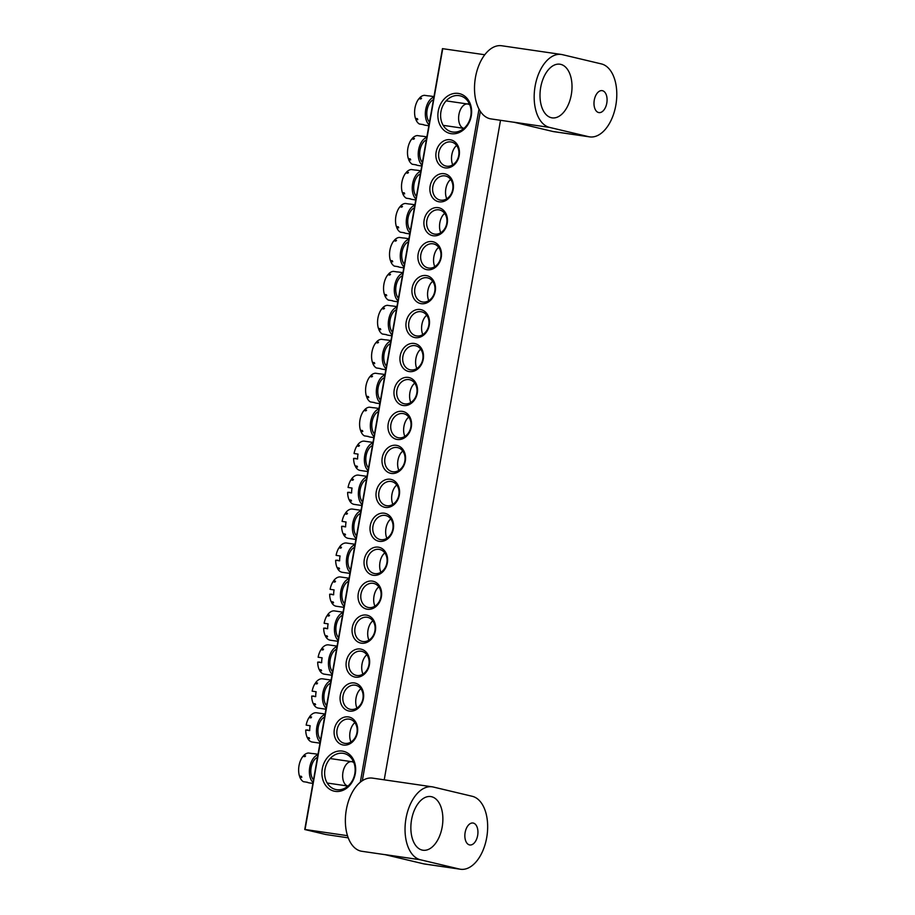 <?xml version="1.0" encoding="UTF-8"?>
<svg xmlns="http://www.w3.org/2000/svg" width="915" height="915" viewBox="0 0 915 915"><rect width="100%" height="100%" fill="white"/><g stroke="black" fill="none" stroke-linecap="round" stroke-linejoin="round"><path stroke-width="1.37" d="M431.571 796.725A27.107 15.692 98.3 0 0 430.782 796.576A27.107 15.692 98.3 0 0 411.441 820.458A27.107 15.692 98.3 0 0 422.158 850.081A27.107 15.692 98.3 0 0 422.959 850.229A27.107 15.692 98.3 0 0 442.288 826.359A27.107 15.692 98.3 0 0 431.571 796.725M473.318 823.077A11.094 6.416 98.3 0 0 472.986 823.02A11.094 6.416 98.3 0 0 465.083 832.787A11.094 6.416 98.3 0 0 469.464 844.9A11.094 6.416 98.3 0 0 469.795 844.968A11.094 6.416 98.3 0 0 477.699 835.201A11.094 6.416 98.3 0 0 473.318 823.077M385.192 854.69L361.871 851.293A36.966 21.4 -81.7 0 1 360.785 851.087A36.966 21.4 -81.7 0 1 346.167 810.679A36.966 21.4 -81.7 0 1 372.531 778.127L432.2 786.82A36.966 21.4 98.3 0 0 405.837 819.383A36.966 21.4 98.3 0 0 420.454 859.78L384.655 854.564L423.611 863.829A36.966 21.4 98.3 0 0 424.697 864.035L460.497 869.25A36.966 21.4 -81.7 0 1 459.41 869.044L420.454 859.78M432.2 786.82A36.966 21.4 98.3 0 1 433.275 787.026L472.243 796.29A36.966 21.4 -81.7 0 1 486.86 836.687A36.966 21.4 -81.7 0 1 460.497 869.25M342.336 751.101A20.462 16.664 103.4 0 1 355.294 773.644A20.462 16.664 103.4 0 1 335.233 791.361A20.462 16.664 103.4 0 1 322.274 768.829A20.462 16.664 103.4 0 1 342.336 751.101M336.697 789.691A18.483 15.052 -76.6 0 0 354.688 774.33A18.483 15.052 -76.6 0 0 344.177 753.514A18.483 15.052 -76.6 0 0 343.102 753.308A18.483 15.052 -76.6 0 0 325.111 768.669A18.483 15.052 -76.6 0 0 335.622 789.485A18.483 15.052 -76.6 0 0 336.697 789.691M458.301 93.422A20.462 16.664 103.4 0 1 471.259 115.965A20.462 16.664 103.4 0 1 451.209 133.681A20.462 16.664 103.4 0 1 438.251 111.15A20.462 16.664 103.4 0 1 458.301 93.422M452.662 132A18.483 15.052 -76.6 0 0 470.653 116.651A18.483 15.052 -76.6 0 0 460.142 95.835A18.483 15.052 -76.6 0 0 459.078 95.629A18.483 15.052 -76.6 0 0 441.076 110.99A18.483 15.052 -76.6 0 0 451.587 131.806A18.483 15.052 -76.6 0 0 452.662 132M450.134 139.743A14.297 11.643 103.4 0 1 459.193 155.493A14.297 11.643 103.4 0 1 445.17 167.88A14.297 11.643 103.4 0 1 436.123 152.13A14.297 11.643 103.4 0 1 450.134 139.743M446.634 166.198A12.318 10.031 -76.6 0 0 458.632 155.962A12.318 10.031 -76.6 0 0 451.621 142.088A12.318 10.031 -76.6 0 0 450.912 141.951A12.318 10.031 -76.6 0 0 438.903 152.187A12.318 10.031 -76.6 0 0 445.914 166.061A12.318 10.031 -76.6 0 0 446.634 166.198M444.152 173.69A14.297 11.643 103.4 0 1 453.2 189.439A14.297 11.643 103.4 0 1 439.189 201.826A14.297 11.643 103.4 0 1 430.13 186.077A14.297 11.643 103.4 0 1 444.152 173.69M440.641 200.145A12.318 10.031 -76.6 0 0 452.639 189.908A12.318 10.031 -76.6 0 0 445.628 176.035A12.318 10.031 -76.6 0 0 444.919 175.897A12.318 10.031 -76.6 0 0 432.921 186.134A12.318 10.031 -76.6 0 0 439.932 200.019A12.318 10.031 -76.6 0 0 440.641 200.145M438.159 207.648A14.297 11.643 103.4 0 1 447.218 223.397A14.297 11.643 103.4 0 1 433.207 235.773A14.297 11.643 103.4 0 1 424.148 220.035A14.297 11.643 103.4 0 1 438.159 207.648M434.659 234.103A12.318 10.031 -76.6 0 0 446.657 223.866A12.318 10.031 -76.6 0 0 439.646 209.993A12.318 10.031 -76.6 0 0 438.937 209.855A12.318 10.031 -76.6 0 0 426.939 220.092A12.318 10.031 -76.6 0 0 433.95 233.966A12.318 10.031 -76.6 0 0 434.659 234.103M432.177 241.594A14.297 11.643 103.4 0 1 441.236 257.344A14.297 11.643 103.4 0 1 427.214 269.731A14.297 11.643 103.4 0 1 418.155 253.981A14.297 11.643 103.4 0 1 432.177 241.594M428.666 268.049A12.318 10.031 -76.6 0 0 440.675 257.813A12.318 10.031 -76.6 0 0 433.664 243.939A12.318 10.031 -76.6 0 0 432.944 243.802A12.318 10.031 -76.6 0 0 420.946 254.038A12.318 10.031 -76.6 0 0 427.957 267.912A12.318 10.031 -76.6 0 0 428.666 268.049M426.184 275.552A14.297 11.643 103.4 0 1 435.243 291.29A14.297 11.643 103.4 0 1 421.232 303.677A14.297 11.643 103.4 0 1 412.173 287.928A14.297 11.643 103.4 0 1 426.184 275.552M422.684 302.007A12.318 10.031 -76.6 0 0 434.682 291.771A12.318 10.031 -76.6 0 0 427.671 277.886A12.318 10.031 -76.6 0 0 426.962 277.748A12.318 10.031 -76.6 0 0 414.964 287.996A12.318 10.031 -76.6 0 0 421.975 301.87A12.318 10.031 -76.6 0 0 422.684 302.007M420.202 309.499A14.297 11.643 103.4 0 1 429.261 325.248A14.297 11.643 103.4 0 1 415.238 337.635A14.297 11.643 103.4 0 1 406.191 321.886A14.297 11.643 103.4 0 1 420.202 309.499M416.702 335.954A12.318 10.031 -76.6 0 0 428.7 325.717A12.318 10.031 -76.6 0 0 421.689 311.843A12.318 10.031 -76.6 0 0 420.969 311.706A12.318 10.031 -76.6 0 0 408.971 321.943A12.318 10.031 -76.6 0 0 415.982 335.816A12.318 10.031 -76.6 0 0 416.702 335.954M414.221 343.445A14.297 11.643 103.4 0 1 423.268 359.195A14.297 11.643 103.4 0 1 409.257 371.582A14.297 11.643 103.4 0 1 400.198 355.832A14.297 11.643 103.4 0 1 414.221 343.445M410.709 369.9A12.318 10.031 -76.6 0 0 422.707 359.664A12.318 10.031 -76.6 0 0 415.696 345.79A12.318 10.031 -76.6 0 0 414.987 345.653A12.318 10.031 -76.6 0 0 402.989 355.889A12.318 10.031 -76.6 0 0 410 369.774A12.318 10.031 -76.6 0 0 410.709 369.9M408.227 377.403A14.297 11.643 103.4 0 1 417.286 393.153A14.297 11.643 103.4 0 1 403.275 405.528A14.297 11.643 103.4 0 1 394.216 389.79A14.297 11.643 103.4 0 1 408.227 377.403M404.727 403.858A12.318 10.031 -76.6 0 0 416.725 393.622A12.318 10.031 -76.6 0 0 409.714 379.748A12.318 10.031 -76.6 0 0 409.005 379.611A12.318 10.031 -76.6 0 0 397.007 389.847A12.318 10.031 -76.6 0 0 404.018 403.721A12.318 10.031 -76.6 0 0 404.727 403.858M402.245 411.35A14.297 11.643 103.4 0 1 411.304 427.099A14.297 11.643 103.4 0 1 397.282 439.486A14.297 11.643 103.4 0 1 388.223 423.737A14.297 11.643 103.4 0 1 402.245 411.35M398.734 437.805A12.318 10.031 -76.6 0 0 410.732 427.568A12.318 10.031 -76.6 0 0 403.732 413.694A12.318 10.031 -76.6 0 0 403.012 413.557A12.318 10.031 -76.6 0 0 391.014 423.794A12.318 10.031 -76.6 0 0 398.025 437.667A12.318 10.031 -76.6 0 0 398.734 437.805M348.363 716.914A14.297 11.643 103.4 0 1 357.422 732.663A14.297 11.643 103.4 0 1 343.4 745.039A14.297 11.643 103.4 0 1 334.352 729.301A14.297 11.643 103.4 0 1 348.363 716.914M344.863 743.369A12.318 10.031 -76.6 0 0 356.861 733.132A12.318 10.031 -76.6 0 0 349.85 719.259A12.318 10.031 -76.6 0 0 349.141 719.121A12.318 10.031 -76.6 0 0 337.143 729.358A12.318 10.031 -76.6 0 0 344.143 743.232A12.318 10.031 -76.6 0 0 344.863 743.369M354.357 682.956A14.297 11.643 103.4 0 1 363.404 698.705A14.297 11.643 103.4 0 1 349.393 711.092A14.297 11.643 103.4 0 1 340.334 695.343A14.297 11.643 103.4 0 1 354.357 682.956M350.845 709.411A12.318 10.031 -76.6 0 0 362.843 699.174A12.318 10.031 -76.6 0 0 355.832 685.301A12.318 10.031 -76.6 0 0 355.123 685.163A12.318 10.031 -76.6 0 0 343.125 695.4A12.318 10.031 -76.6 0 0 350.136 709.285A12.318 10.031 -76.6 0 0 350.845 709.411M360.338 649.01A14.297 11.643 103.4 0 1 369.397 664.759A14.297 11.643 103.4 0 1 355.375 677.146A14.297 11.643 103.4 0 1 346.328 661.396A14.297 11.643 103.4 0 1 360.338 649.01M356.839 675.464A12.318 10.031 -76.6 0 0 368.837 665.228A12.318 10.031 -76.6 0 0 361.825 651.354A12.318 10.031 -76.6 0 0 361.105 651.217A12.318 10.031 -76.6 0 0 349.107 661.454A12.318 10.031 -76.6 0 0 356.118 675.327A12.318 10.031 -76.6 0 0 356.839 675.464M366.32 615.063A14.297 11.643 103.4 0 1 375.379 630.801A14.297 11.643 103.4 0 1 361.368 643.188A14.297 11.643 103.4 0 1 352.309 627.438A14.297 11.643 103.4 0 1 366.32 615.063M362.82 641.518A12.318 10.031 -76.6 0 0 374.818 631.281A12.318 10.031 -76.6 0 0 367.807 617.396A12.318 10.031 -76.6 0 0 367.098 617.259A12.318 10.031 -76.6 0 0 355.1 627.507A12.318 10.031 -76.6 0 0 362.111 641.381A12.318 10.031 -76.6 0 0 362.82 641.518M372.313 581.105A14.297 11.643 103.4 0 1 381.372 596.855A14.297 11.643 103.4 0 1 367.35 609.241A14.297 11.643 103.4 0 1 358.291 593.492A14.297 11.643 103.4 0 1 372.313 581.105M368.802 607.56A12.318 10.031 -76.6 0 0 380.8 597.323A12.318 10.031 -76.6 0 0 373.789 583.45A12.318 10.031 -76.6 0 0 373.08 583.312A12.318 10.031 -76.6 0 0 361.082 593.549A12.318 10.031 -76.6 0 0 368.093 607.423A12.318 10.031 -76.6 0 0 368.802 607.56M378.295 547.159A14.297 11.643 103.4 0 1 387.354 562.908A14.297 11.643 103.4 0 1 373.343 575.283A14.297 11.643 103.4 0 1 364.284 559.545A14.297 11.643 103.4 0 1 378.295 547.159M374.795 573.614A12.318 10.031 -76.6 0 0 386.793 563.377A12.318 10.031 -76.6 0 0 379.782 549.503A12.318 10.031 -76.6 0 0 379.073 549.366A12.318 10.031 -76.6 0 0 367.075 559.603A12.318 10.031 -76.6 0 0 374.086 573.476A12.318 10.031 -76.6 0 0 374.795 573.614M384.289 513.201A14.297 11.643 103.4 0 1 393.336 528.95A14.297 11.643 103.4 0 1 379.325 541.337A14.297 11.643 103.4 0 1 370.266 525.587A14.297 11.643 103.4 0 1 384.289 513.201M380.777 539.656A12.318 10.031 -76.6 0 0 392.775 529.419A12.318 10.031 -76.6 0 0 385.764 515.545A12.318 10.031 -76.6 0 0 385.055 515.408A12.318 10.031 -76.6 0 0 373.057 525.645A12.318 10.031 -76.6 0 0 380.068 539.53A12.318 10.031 -76.6 0 0 380.777 539.656M390.27 479.254A14.297 11.643 103.4 0 1 399.329 495.004A14.297 11.643 103.4 0 1 385.307 507.39A14.297 11.643 103.4 0 1 376.259 491.641A14.297 11.643 103.4 0 1 390.27 479.254M386.771 505.709A12.318 10.031 -76.6 0 0 398.768 495.473A12.318 10.031 -76.6 0 0 391.757 481.599A12.318 10.031 -76.6 0 0 391.037 481.462A12.318 10.031 -76.6 0 0 379.039 491.698A12.318 10.031 -76.6 0 0 386.05 505.572A12.318 10.031 -76.6 0 0 386.771 505.709M396.252 445.308A14.297 11.643 103.4 0 1 405.311 461.046A14.297 11.643 103.4 0 1 391.3 473.432A14.297 11.643 103.4 0 1 382.241 457.683A14.297 11.643 103.4 0 1 396.252 445.308M392.752 471.763A12.318 10.031 -76.6 0 0 404.75 461.526A12.318 10.031 -76.6 0 0 397.739 447.641A12.318 10.031 -76.6 0 0 397.03 447.504A12.318 10.031 -76.6 0 0 385.032 457.752A12.318 10.031 -76.6 0 0 392.043 471.625A12.318 10.031 -76.6 0 0 392.752 471.763M348.238 837.843L325.626 834.48L304.752 829.516L442.448 48.644L484.778 54.751M442.746 48.621L305.05 829.493L347.494 835.681M360.316 782.199L479.003 109.079M480.341 111.356L362.317 780.724M384.22 779.832L500.516 120.3M346.796 787.003A18.483 15.052 103.4 0 1 346.225 785.791M351.829 761.703A18.483 15.052 103.4 0 1 353.041 760.765M462.761 129.312A18.483 15.052 103.4 0 1 462.201 128.111M467.805 104.024A18.483 15.052 103.4 0 1 469.006 103.086M560.712 64.359A27.107 15.692 98.3 0 0 559.911 64.21A27.107 15.692 98.3 0 0 540.582 88.08A27.107 15.692 98.3 0 0 551.299 117.703A27.107 15.692 98.3 0 0 552.088 117.863A27.107 15.692 98.3 0 0 571.429 93.982A27.107 15.692 98.3 0 0 560.712 64.359M602.447 90.699A11.094 6.416 98.3 0 0 602.127 90.642A11.094 6.416 98.3 0 0 594.224 100.41A11.094 6.416 98.3 0 0 598.604 112.534A11.094 6.416 98.3 0 0 598.925 112.591A11.094 6.416 98.3 0 0 606.839 102.823A11.094 6.416 98.3 0 0 602.447 90.699M514.322 122.313L491 118.916A36.966 21.4 -81.7 0 1 489.925 118.71A36.966 21.4 -81.7 0 1 475.308 78.313A36.966 21.4 -81.7 0 1 501.672 45.75L561.341 54.454A36.966 21.4 98.3 0 0 534.978 87.005A36.966 21.4 98.3 0 0 549.583 127.414L513.784 122.187L552.751 131.451A36.966 21.4 98.3 0 0 553.827 131.657L589.626 136.873A36.966 21.4 -81.7 0 1 588.551 136.667L549.583 127.414M561.341 54.454A36.966 21.4 98.3 0 1 562.416 54.66L601.372 63.913A36.966 21.4 -81.7 0 1 615.989 104.321A36.966 21.4 -81.7 0 1 589.626 136.873M404.853 436.432A12.318 7.137 -81.7 0 1 403.938 426.413A12.318 7.137 -81.7 0 1 408.753 417.103M374.487 434.053A12.318 7.137 -81.7 0 1 372.119 421.769A12.318 7.137 -81.7 0 1 378.455 411.567M374.029 436.627A14.789 8.555 -81.7 0 1 370.724 421.438A14.789 8.555 -81.7 0 1 378.901 408.982M378.993 408.467L374.441 407.804A14.789 8.555 98.3 0 0 373.446 407.758L369.477 407.186A14.789 8.555 -81.7 0 0 364.57 409.806L364.879 410.686M373.858 437.61L370.175 437.073A14.789 8.555 -81.7 0 1 368.39 436.455L364.41 435.872A14.789 8.555 -81.7 0 1 360.796 431.228L362.786 431.514A14.789 8.555 -81.7 0 1 362.443 430.542L360.453 430.244A14.789 8.555 -81.7 0 1 359.984 419.871A14.789 8.555 -81.7 0 1 363.93 410.549L365.92 410.835A14.789 8.555 -81.7 0 1 366.56 410.092L364.57 409.806M367.235 436.283L369.214 436.832M361.505 430.405L360.796 431.228M398.86 470.39A12.318 7.137 -81.7 0 1 402.76 451.061M368.505 468A12.318 7.137 -81.7 0 1 366.126 455.727A12.318 7.137 -81.7 0 1 372.462 445.514M368.047 470.584A14.789 8.555 -81.7 0 1 364.742 455.396A14.789 8.555 -81.7 0 1 372.92 442.929M367.876 471.557L360.213 470.447A14.789 8.555 -81.7 0 1 355.523 466.719L357.513 467.016A14.789 8.555 -81.7 0 1 357.09 466.158L355.1 465.861A14.789 8.555 -81.7 0 1 353.613 458.415L357.593 458.987A14.789 8.555 98.3 0 1 358.028 454.092L354.059 453.52A14.789 8.555 -81.7 0 1 356.884 445.982L358.874 446.268A14.789 8.555 -81.7 0 1 359.469 445.399L357.479 445.113A14.789 8.555 -81.7 0 1 363.667 441.122A14.789 8.555 -81.7 0 1 364.479 441.179L373.011 442.425M356.015 465.998L355.523 466.719M353.613 458.415L355.706 458.369M357.479 445.113L357.994 446.143M327.204 783.023L347.997 786.054A12.318 7.137 -81.7 0 1 342.965 772.226A12.318 7.137 -81.7 0 1 351.692 761.68A12.318 7.137 -81.7 0 1 353.899 762.687M313.513 779.866A12.318 7.137 -81.7 0 1 311.134 767.582A12.318 7.137 -81.7 0 1 317.471 757.38M313.056 782.451A14.789 8.555 -81.7 0 1 309.75 767.25A14.789 8.555 -81.7 0 1 317.928 754.795M318.02 754.28L313.468 753.617A14.789 8.555 98.3 0 0 312.473 753.571L308.492 752.999A14.789 8.555 -81.7 0 0 303.597 755.618L303.906 756.499M312.884 783.423L309.201 782.885A14.789 8.555 -81.7 0 1 307.417 782.268L303.437 781.696A14.789 8.555 -81.7 0 1 299.811 777.041L301.801 777.327A14.789 8.555 -81.7 0 1 301.47 776.355L299.479 776.069A14.789 8.555 -81.7 0 1 299.011 765.695A14.789 8.555 -81.7 0 1 302.945 756.362L304.935 756.648A14.789 8.555 -81.7 0 1 305.587 755.916L303.597 755.618M306.262 782.108L308.229 782.645M300.532 776.217L299.811 777.041M443.169 125.344L463.962 128.375A12.318 7.137 -81.7 0 1 458.93 114.547A12.318 7.137 -81.7 0 1 467.668 104.001A12.318 7.137 -81.7 0 1 469.864 105.008M429.478 122.187A12.318 7.137 -81.7 0 1 427.111 109.903A12.318 7.137 -81.7 0 1 433.447 99.701M429.021 124.76A14.789 8.555 -81.7 0 1 425.715 109.571A14.789 8.555 -81.7 0 1 433.893 97.116M433.985 96.601L429.432 95.938A14.789 8.555 98.3 0 0 428.437 95.892L424.457 95.32A14.789 8.555 -81.7 0 0 419.562 97.939L419.871 98.82M428.849 125.744L425.166 125.206A14.789 8.555 -81.7 0 1 423.382 124.589L419.402 124.005A14.789 8.555 -81.7 0 1 415.787 119.362L417.778 119.648A14.789 8.555 -81.7 0 1 417.434 118.676L415.444 118.39A14.789 8.555 -81.7 0 1 414.975 108.004A14.789 8.555 -81.7 0 1 418.921 98.683L420.9 98.969A14.789 8.555 -81.7 0 1 421.552 98.237L419.562 97.939M422.227 124.417L424.205 124.966M416.497 118.538L415.787 119.362M410.835 402.486A12.318 7.137 -81.7 0 1 409.92 392.455A12.318 7.137 -81.7 0 1 414.735 383.156M380.468 400.095A12.318 7.137 -81.7 0 1 378.101 387.823A12.318 7.137 -81.7 0 1 384.437 377.609M380.022 402.68A14.789 8.555 -81.7 0 1 376.706 387.491A14.789 8.555 -81.7 0 1 384.895 375.024M384.986 374.521L380.434 373.858A14.789 8.555 98.3 0 0 379.439 373.812L375.459 373.228A14.789 8.555 -81.7 0 0 370.552 375.859L370.861 376.74M379.851 403.652L376.168 403.126A14.789 8.555 -81.7 0 1 374.372 402.509L370.403 401.925A14.789 8.555 -81.7 0 1 366.778 397.27L368.768 397.568A14.789 8.555 -81.7 0 1 368.425 396.584L366.435 396.298A14.789 8.555 -81.7 0 1 365.966 385.924A14.789 8.555 -81.7 0 1 369.912 376.591L371.902 376.889A14.789 8.555 -81.7 0 1 372.542 376.145L370.552 375.859M373.228 402.337L375.196 402.875M367.487 396.447L366.778 397.27M392.878 504.337A12.318 7.137 -81.7 0 1 396.778 485.007M362.512 501.946A12.318 7.137 -81.7 0 1 360.144 489.674A12.318 7.137 -81.7 0 1 366.48 479.46M362.054 504.531A14.789 8.555 -81.7 0 1 358.749 489.342A14.789 8.555 -81.7 0 1 366.938 476.887M361.882 505.515L354.231 504.394A14.789 8.555 -81.7 0 1 349.541 500.677L351.532 500.963A14.789 8.555 -81.7 0 1 351.097 500.105L349.107 499.819A14.789 8.555 -81.7 0 1 347.631 492.362L351.6 492.945A14.789 8.555 98.3 0 1 352.046 488.05L348.066 487.466A14.789 8.555 -81.7 0 1 350.903 479.929L352.893 480.226A14.789 8.555 -81.7 0 1 353.476 479.346L351.486 479.06A14.789 8.555 -81.7 0 1 357.685 475.079A14.789 8.555 -81.7 0 1 358.497 475.125L367.029 476.372M350.022 499.956L349.541 500.677M347.631 492.362L349.724 492.327M351.486 479.06L352.012 480.101M416.828 368.528A12.318 7.137 -81.7 0 1 415.913 358.508A12.318 7.137 -81.7 0 1 420.728 349.21M386.462 366.149A12.318 7.137 -81.7 0 1 384.094 353.865A12.318 7.137 -81.7 0 1 390.431 343.663M386.004 368.734A14.789 8.555 -81.7 0 1 382.699 353.533A14.789 8.555 -81.7 0 1 390.877 341.078M390.968 340.563L386.416 339.9A14.789 8.555 98.3 0 0 385.421 339.854L381.441 339.282A14.789 8.555 -81.7 0 0 376.545 341.901L376.854 342.782M385.833 369.706L382.15 369.168A14.789 8.555 -81.7 0 1 380.365 368.551L376.385 367.967A14.789 8.555 -81.7 0 1 372.771 363.324L374.75 363.61A14.789 8.555 -81.7 0 1 374.418 362.637L372.428 362.351A14.789 8.555 -81.7 0 1 371.959 351.966A14.789 8.555 -81.7 0 1 375.905 342.645L377.884 342.931A14.789 8.555 -81.7 0 1 378.536 342.199L376.545 341.901M379.21 368.39L381.189 368.928M373.48 362.5L372.771 363.324M386.885 538.283A12.318 7.137 -81.7 0 1 390.785 518.965M356.53 535.904A12.318 7.137 -81.7 0 1 354.162 523.62A12.318 7.137 -81.7 0 1 360.487 513.418M356.072 538.478A14.789 8.555 -81.7 0 1 352.767 523.288A14.789 8.555 -81.7 0 1 360.945 510.833M355.901 539.461L348.238 538.34A14.789 8.555 -81.7 0 1 343.56 534.623L345.55 534.909A14.789 8.555 -81.7 0 1 345.115 534.063L343.125 533.765A14.789 8.555 -81.7 0 1 341.638 526.308L345.618 526.891A14.789 8.555 98.3 0 1 346.064 521.996L342.084 521.413A14.789 8.555 -81.7 0 1 344.921 513.887L346.899 514.173A14.789 8.555 -81.7 0 1 347.494 513.304L345.504 513.006A14.789 8.555 -81.7 0 1 351.692 509.026A14.789 8.555 -81.7 0 1 352.504 509.083L361.036 510.318M344.04 533.903L343.56 534.623M341.638 526.308L343.731 526.274M345.504 513.006L346.019 514.047M422.81 334.581A12.318 7.137 -81.7 0 1 421.895 324.562A12.318 7.137 -81.7 0 1 426.71 315.252M392.444 332.191A12.318 7.137 -81.7 0 1 390.076 319.918A12.318 7.137 -81.7 0 1 396.412 309.705M391.986 334.776A14.789 8.555 -81.7 0 1 388.681 319.587A14.789 8.555 -81.7 0 1 396.87 307.131M396.961 306.616L392.409 305.953A14.789 8.555 98.3 0 0 391.414 305.907L387.434 305.324A14.789 8.555 -81.7 0 0 382.527 307.955L382.836 308.835M391.814 335.759L388.132 335.222A14.789 8.555 -81.7 0 1 386.347 334.604L382.367 334.021A14.789 8.555 -81.7 0 1 378.753 329.366L380.743 329.663A14.789 8.555 -81.7 0 1 380.4 328.691L378.41 328.394A14.789 8.555 -81.7 0 1 377.941 318.02A14.789 8.555 -81.7 0 1 381.887 308.698L383.877 308.984A14.789 8.555 -81.7 0 1 384.517 308.241L382.527 307.955M385.204 334.433L387.171 334.981M379.462 328.554L378.753 329.366M380.903 572.241A12.318 7.137 -81.7 0 1 384.803 552.912M350.537 569.851A12.318 7.137 -81.7 0 1 348.169 557.578A12.318 7.137 -81.7 0 1 354.505 547.364M350.09 572.435A14.789 8.555 -81.7 0 1 346.774 557.246A14.789 8.555 -81.7 0 1 354.963 544.78M349.907 573.408L342.256 572.298A14.789 8.555 -81.7 0 1 337.566 568.581L339.557 568.867A14.789 8.555 -81.7 0 1 339.122 568.009L337.143 567.723A14.789 8.555 -81.7 0 1 335.656 560.266L339.637 560.849A14.789 8.555 98.3 0 1 340.071 555.954L336.091 555.371A14.789 8.555 -81.7 0 1 338.927 547.833L340.918 548.131A14.789 8.555 -81.7 0 1 341.501 547.25L339.511 546.964A14.789 8.555 -81.7 0 1 345.71 542.984A14.789 8.555 -81.7 0 1 346.522 543.03L355.054 544.276M338.058 567.849L337.566 568.581M335.656 560.266L337.749 560.232M339.511 546.964L340.037 547.994M428.792 300.635A12.318 7.137 -81.7 0 1 427.888 290.604A12.318 7.137 -81.7 0 1 432.692 281.305M398.437 298.244A12.318 7.137 -81.7 0 1 396.058 285.972A12.318 7.137 -81.7 0 1 402.394 275.758M397.979 300.829A14.789 8.555 -81.7 0 1 394.674 285.64A14.789 8.555 -81.7 0 1 402.852 273.173M402.943 272.67L398.391 272.007A14.789 8.555 98.3 0 0 397.396 271.961L393.416 271.378A14.789 8.555 -81.7 0 0 388.52 273.997L388.818 274.877M397.808 301.801L394.125 301.264A14.789 8.555 -81.7 0 1 392.341 300.646L388.36 300.074A14.789 8.555 -81.7 0 1 384.735 295.419L386.725 295.705A14.789 8.555 -81.7 0 1 386.382 294.733L384.403 294.447A14.789 8.555 -81.7 0 1 383.934 284.073A14.789 8.555 -81.7 0 1 387.869 274.74L389.859 275.038A14.789 8.555 -81.7 0 1 390.499 274.294L388.52 273.997M391.185 300.486L393.153 301.024M385.455 294.596L384.735 295.419M374.921 606.188A12.318 7.137 -81.7 0 1 378.821 586.858M344.555 603.808A12.318 7.137 -81.7 0 1 342.187 591.525A12.318 7.137 -81.7 0 1 348.524 581.322M344.097 606.382A14.789 8.555 -81.7 0 1 340.792 591.193A14.789 8.555 -81.7 0 1 348.97 578.738M343.926 607.366L336.262 606.245A14.789 8.555 -81.7 0 1 331.585 602.527L333.575 602.813A14.789 8.555 -81.7 0 1 333.14 601.956L331.15 601.67A14.789 8.555 -81.7 0 1 329.663 594.212L333.643 594.796A14.789 8.555 98.3 0 1 334.089 589.9L330.109 589.317A14.789 8.555 -81.7 0 1 332.946 581.791L334.936 582.077A14.789 8.555 -81.7 0 1 335.519 581.208L333.529 580.911A14.789 8.555 -81.7 0 1 339.728 576.93A14.789 8.555 -81.7 0 1 340.54 576.976L349.061 578.223M332.065 601.807L331.585 602.527M329.663 594.212L331.768 594.178M333.529 580.911L334.055 581.951M434.785 266.677A12.318 7.137 -81.7 0 1 433.87 256.658A12.318 7.137 -81.7 0 1 438.685 247.347M404.419 264.298A12.318 7.137 -81.7 0 1 402.051 252.014A12.318 7.137 -81.7 0 1 408.387 241.812M403.961 266.871A14.789 8.555 -81.7 0 1 400.656 251.682A14.789 8.555 -81.7 0 1 408.845 239.227M408.925 238.712L404.373 238.049A14.789 8.555 98.3 0 0 403.378 238.003L399.409 237.431A14.789 8.555 -81.7 0 0 394.502 240.05L394.811 240.931M403.79 267.855L400.107 267.317A14.789 8.555 -81.7 0 1 398.322 266.7L394.342 266.116A14.789 8.555 -81.7 0 1 390.728 261.473L392.718 261.759A14.789 8.555 -81.7 0 1 392.375 260.786L390.385 260.489A14.789 8.555 -81.7 0 1 389.916 250.115A14.789 8.555 -81.7 0 1 393.862 240.794L395.852 241.08A14.789 8.555 -81.7 0 1 396.492 240.336L394.502 240.05M397.167 266.528L399.146 267.077M391.437 260.649L390.728 261.473M368.928 640.145A12.318 7.137 -81.7 0 1 372.828 620.816M338.573 637.755A12.318 7.137 -81.7 0 1 336.194 625.483A12.318 7.137 -81.7 0 1 342.53 615.269M338.115 640.34A14.789 8.555 -81.7 0 1 334.81 625.151A14.789 8.555 -81.7 0 1 342.988 612.684M337.944 641.312L330.281 640.203A14.789 8.555 -81.7 0 1 325.591 636.474L327.581 636.771A14.789 8.555 -81.7 0 1 327.158 635.914L325.168 635.616A14.789 8.555 -81.7 0 1 323.681 628.17L327.662 628.742A14.789 8.555 98.3 0 1 328.096 623.847L324.127 623.275A14.789 8.555 -81.7 0 1 326.952 615.738L328.943 616.024A14.789 8.555 -81.7 0 1 329.526 615.155L327.547 614.869A14.789 8.555 -81.7 0 1 333.735 610.877A14.789 8.555 -81.7 0 1 334.547 610.934L343.079 612.181M326.083 635.753L325.591 636.474M323.681 628.17L325.774 628.125M327.547 614.869L328.062 615.898M440.767 232.73A12.318 7.137 -81.7 0 1 439.852 222.7A12.318 7.137 -81.7 0 1 444.667 213.401M410.4 230.34A12.318 7.137 -81.7 0 1 408.033 218.067A12.318 7.137 -81.7 0 1 414.369 207.854M409.954 232.925A14.789 8.555 -81.7 0 1 406.649 217.736A14.789 8.555 -81.7 0 1 414.827 205.269M414.918 204.766L410.366 204.102A14.789 8.555 98.3 0 0 409.371 204.056L405.391 203.473A14.789 8.555 -81.7 0 0 400.484 206.104L400.793 206.984M409.783 233.897L406.1 233.371A14.789 8.555 -81.7 0 1 404.304 232.753L400.335 232.17A14.789 8.555 -81.7 0 1 396.71 227.515L398.7 227.812A14.789 8.555 -81.7 0 1 398.357 226.828L396.367 226.543A14.789 8.555 -81.7 0 1 395.909 216.169A14.789 8.555 -81.7 0 1 399.844 206.836L401.834 207.133A14.789 8.555 -81.7 0 1 402.474 206.39L400.484 206.104M403.16 232.582L405.128 233.119M397.43 226.691L396.71 227.515M362.946 674.092A12.318 7.137 -81.7 0 1 366.846 654.763M332.58 671.702A12.318 7.137 -81.7 0 1 330.212 659.429A12.318 7.137 -81.7 0 1 336.548 649.215M332.122 674.286A14.789 8.555 -81.7 0 1 328.817 659.097A14.789 8.555 -81.7 0 1 337.006 646.642M331.951 675.27L324.299 674.149A14.789 8.555 -81.7 0 1 319.61 670.432L321.6 670.718A14.789 8.555 -81.7 0 1 321.165 669.86L319.175 669.574A14.789 8.555 -81.7 0 1 317.699 662.117L321.668 662.7A14.789 8.555 98.3 0 1 322.114 657.805L318.134 657.222A14.789 8.555 -81.7 0 1 320.971 649.684L322.961 649.982A14.789 8.555 -81.7 0 1 323.544 649.101L321.554 648.815A14.789 8.555 -81.7 0 1 327.753 644.835A14.789 8.555 -81.7 0 1 328.565 644.881L337.086 646.127M320.09 669.711L319.61 670.432M317.699 662.117L319.793 662.083M321.554 648.815L322.08 649.856M446.76 198.772A12.318 7.137 -81.7 0 1 445.845 188.753A12.318 7.137 -81.7 0 1 450.66 179.454M416.394 196.393A12.318 7.137 -81.7 0 1 414.026 184.109A12.318 7.137 -81.7 0 1 420.362 173.907M415.936 198.978A14.789 8.555 -81.7 0 1 412.631 183.778A14.789 8.555 -81.7 0 1 420.809 171.322M420.9 170.808L416.348 170.144A14.789 8.555 98.3 0 0 415.353 170.099L411.373 169.527A14.789 8.555 -81.7 0 0 406.477 172.146L406.786 173.026M415.765 199.95L412.082 199.413A14.789 8.555 -81.7 0 1 410.297 198.795L406.317 198.212A14.789 8.555 -81.7 0 1 402.703 193.568L404.682 193.854A14.789 8.555 -81.7 0 1 404.35 192.882L402.36 192.596A14.789 8.555 -81.7 0 1 401.891 182.211A14.789 8.555 -81.7 0 1 405.837 172.889L407.816 173.175A14.789 8.555 -81.7 0 1 408.467 172.443L406.477 172.146M409.142 198.635L411.121 199.173M403.412 192.745L402.703 193.568M356.953 708.038A12.318 7.137 -81.7 0 1 360.853 688.721M326.598 705.659A12.318 7.137 -81.7 0 1 324.219 693.376A12.318 7.137 -81.7 0 1 330.555 683.173M326.14 708.233A14.789 8.555 -81.7 0 1 322.835 693.044A14.789 8.555 -81.7 0 1 331.013 680.588M325.969 709.217L318.306 708.096A14.789 8.555 -81.7 0 1 313.628 704.378L315.618 704.664A14.789 8.555 -81.7 0 1 315.183 703.818L313.193 703.521A14.789 8.555 -81.7 0 1 311.706 696.063L315.686 696.647A14.789 8.555 98.3 0 1 316.132 691.751L312.152 691.168A14.789 8.555 -81.7 0 1 314.977 683.642L316.967 683.928A14.789 8.555 -81.7 0 1 317.562 683.059L315.572 682.762A14.789 8.555 -81.7 0 1 321.76 678.781A14.789 8.555 -81.7 0 1 322.572 678.838L331.104 680.074M314.108 703.658L313.628 704.378M311.706 696.063L313.799 696.029M315.572 682.762L316.087 683.802M452.742 164.826A12.318 7.137 -81.7 0 1 451.827 154.807A12.318 7.137 -81.7 0 1 456.642 145.496M422.375 162.435A12.318 7.137 -81.7 0 1 420.008 150.163A12.318 7.137 -81.7 0 1 426.344 139.949M421.918 165.02A14.789 8.555 -81.7 0 1 418.613 149.831A14.789 8.555 -81.7 0 1 426.802 137.376M426.893 136.861L422.341 136.198A14.789 8.555 98.3 0 0 421.346 136.152L417.366 135.569A14.789 8.555 -81.7 0 0 412.459 138.199L412.768 139.08M421.746 166.004L418.075 165.466A14.789 8.555 -81.7 0 1 416.279 164.849L412.299 164.265A14.789 8.555 -81.7 0 1 408.685 159.61L410.675 159.908A14.789 8.555 -81.7 0 1 410.332 158.936L408.342 158.638A14.789 8.555 -81.7 0 1 407.873 148.264A14.789 8.555 -81.7 0 1 411.819 138.943L413.809 139.229A14.789 8.555 -81.7 0 1 414.449 138.485L412.459 138.199M415.135 164.677L417.103 165.226M409.394 158.798L408.685 159.61M350.971 741.996A12.318 7.137 -81.7 0 1 354.871 722.667M320.605 739.606A12.318 7.137 -81.7 0 1 318.237 727.333A12.318 7.137 -81.7 0 1 324.573 717.12M320.159 742.191A14.789 8.555 -81.7 0 1 316.842 727.002A14.789 8.555 -81.7 0 1 325.031 714.535M319.976 743.163L312.324 742.054A14.789 8.555 -81.7 0 1 307.634 738.336L309.625 738.622A14.789 8.555 -81.7 0 1 309.19 737.764L307.211 737.479A14.789 8.555 -81.7 0 1 305.724 730.021L309.705 730.605A14.789 8.555 98.3 0 1 310.139 725.709L306.159 725.126A14.789 8.555 -81.7 0 1 308.996 717.589L310.986 717.886A14.789 8.555 -81.7 0 1 311.569 717.005L309.579 716.72A14.789 8.555 -81.7 0 1 315.778 712.739A14.789 8.555 -81.7 0 1 316.59 712.785L325.122 714.032M308.126 737.604L307.634 738.336M305.724 730.021L307.817 729.987M309.579 716.72L310.105 717.749M459.41 869.044L423.611 863.829M588.551 136.667L552.751 131.451M351.692 761.68L330.155 758.546M467.668 104.001L446.12 100.867"/></g></svg>
